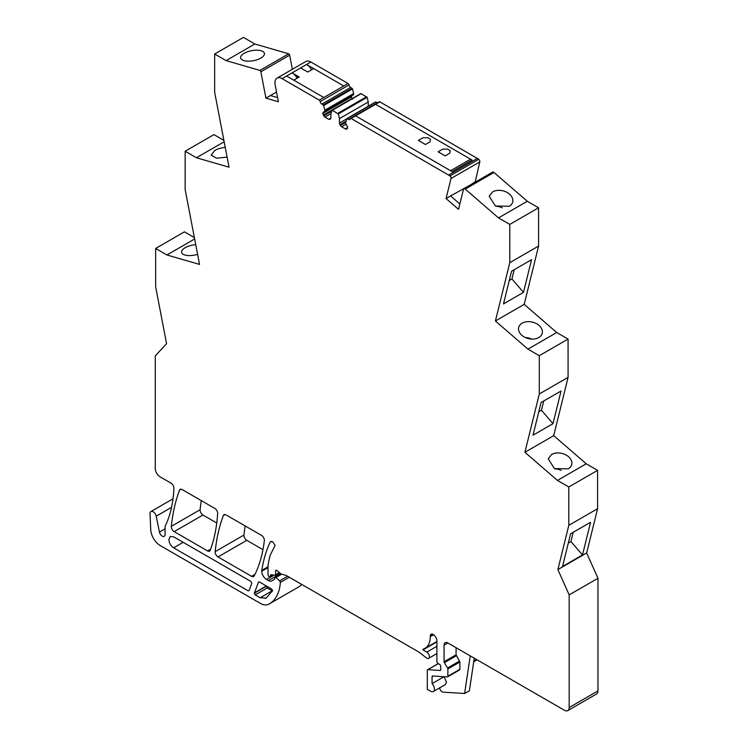<?xml version="1.0" encoding="UTF-8"?>
<svg xmlns="http://www.w3.org/2000/svg" width="748" height="748" viewBox="0 0 748 748"><rect width="100%" height="100%" fill="white"/><g stroke="black" fill="none" stroke-linecap="round" stroke-linejoin="round"><path stroke-width="1.12" d="M292.365 69.284L289.654 55.156A1.346 0.776 -120 0 0 288.737 53.8L254.862 43.992L243.446 37.4L214.657 54.015L214.657 92.285L229.038 167.187L196.434 157.753L224.157 141.755M348.998 84.945A2.356 1.356 -120 0 0 350.083 87.02A2.356 1.356 -120 0 0 350.634 87.46L352.383 88.647L353.617 93.565L324.828 110.19L323.604 105.272L321.855 104.075A2.356 1.356 60 0 1 321.294 103.635A2.356 1.356 60 0 1 320.219 101.56L348.998 84.945A1.346 0.776 -120 0 0 348.063 83.496L343.781 85.973L306.577 64.487L300.631 67.918L307.774 72.042L313.721 68.61L343.79 85.973L323.8 97.502L293.74 80.148L299.209 76.988L292.075 72.874L300.64 67.928L286.596 76.025L323.809 97.511L343.79 85.973M353.617 93.565L353.542 94.706L323.295 112.172L322.809 113.247L323.295 115.08L324.922 117.109L328.774 119.334L330.41 119.184L330.897 118.109L328.774 119.334M353.589 94.65L324.763 111.321M323.295 112.172L352.074 95.548A2.384 1.374 -120 0 0 351.597 96.52L322.809 113.247M352.532 99.25L351.962 98.25A2.384 1.374 -120 0 1 351.597 96.941L351.597 96.632M368.25 106.225L368.25 102.018L367.109 97.343L360.929 93.556L332.327 110.152M495.41 320.976L527.948 349.129L539.299 355.683L568.078 339.068L556.727 332.514L524.189 304.361L495.41 320.976L509.79 262.67L509.79 224.409L498.505 217.892L465.2 189.076A2.02 1.169 60 0 0 463.844 188.73A2.02 1.169 60 0 0 463.498 189.179L458.524 209.347L446.06 198.557L451.007 178.501A2.02 1.169 60 0 0 449.969 175.892L351.233 118.558A1.346 0.776 60 0 0 351.205 118.549L351.074 118.474A1.346 0.776 60 0 0 350.401 118.399A1.346 0.776 60 0 0 350.139 118.82A2.356 1.356 60 0 1 349.671 119.577A2.356 1.356 60 0 1 349.054 119.671A2.356 1.356 60 0 1 348.503 119.456L377.282 102.841L375.889 102.037L346.96 118.595M375.552 101.999L346.773 118.623L348.503 119.456M475.148 182.203L479.786 161.877A2.02 1.169 -120 0 0 479.833 161.503A2.02 1.169 -120 0 0 478.748 159.277L379.853 101.85A1.346 0.776 -120 0 0 379.18 101.784L350.401 118.399M524.189 304.361L538.579 246.055L538.579 207.794L527.293 201.277L493.979 172.461A2.02 1.169 -120 0 0 492.633 172.115L463.844 188.73M568.078 339.068L568.078 377.366M568.807 486.976L597.587 470.361L586.236 463.807L553.707 435.654L568.087 377.366L539.299 393.981L524.918 452.278L557.447 480.422L568.807 486.976L568.807 525.32L557.886 569.593L586.666 552.978L597.587 508.705L568.807 525.32M597.587 470.361L597.587 508.705M597.97 690.9L569.181 707.524A6.732 3.88 60 0 1 567.788 710.6L596.577 693.985A6.732 3.88 -120 0 0 597.97 690.9L597.97 578.279L586.666 552.978M476.083 660.306A1.346 0.776 -120 0 0 476.373 660.241A1.346 0.776 -120 0 0 476.644 659.624L476.644 659.586M274.002 575.137L266.522 579.457L268.42 580.56A6.732 3.88 60 0 0 271.786 580.887L274.404 579.382A1.346 0.776 60 0 0 274.684 578.765L274.684 577.905A1.346 0.776 60 0 1 274.965 577.288A1.346 0.776 60 0 1 275.881 577.531L279.64 580.869A1.346 0.776 60 0 1 280.341 582.337A1.346 0.776 60 0 1 280.341 582.412A53.828 31.079 60 0 1 269.299 603.898L298.078 587.283A53.828 31.079 -120 0 0 301.781 584.45M194.377 237.584L184.429 231.843L155.649 248.458L166.926 254.975L194.648 238.977M223.895 140.372L213.937 134.621L185.149 151.236L196.434 157.753M348.063 83.496L310.859 62.019A10.089 5.825 -120 0 0 305.81 61.514L277.031 78.138A10.089 5.825 60 0 1 282.08 78.633L319.284 100.12A1.346 0.776 60 0 1 320.219 101.56M201.296 500.618A222.034 128.198 -120 0 0 200.118 509.715A4.039 2.328 -120 0 0 200.099 510.071A4.039 2.328 -120 0 0 202.951 515.017L216.752 522.983M245.138 525.928A222.034 128.198 -120 0 0 243.96 535.026A4.039 2.328 -120 0 0 243.941 535.381A4.039 2.328 -120 0 0 246.793 540.327L262.969 549.668M225.251 147.44A12.108 5.096 169.1 0 0 214.704 150.47L211.123 155.154L216.574 158.23L227.102 157.089M214.657 54.015L226.074 60.607L259.958 70.415A1.346 0.776 60 0 1 260.837 71.668L265.923 98.147L278.387 101.756L275.152 84.87A10.089 5.825 60 0 1 277.031 78.138M185.149 151.236L185.149 189.534L199.529 264.409L166.926 254.975M155.649 248.458L155.649 286.793L166.561 343.669L155.266 355.917L155.266 468.547A6.732 3.88 60 0 0 160.025 476.785L171.068 483.161A4.039 2.328 60 0 1 173.919 488.107A4.039 2.328 60 0 1 173.919 488.257A148.029 85.468 60 0 1 165.065 526.377L165.065 534.474A4.039 2.328 60 0 1 164.233 536.316A4.039 2.328 60 0 1 161.475 535.577A4.039 2.328 60 0 1 159.455 532.08L156.201 516.204A4.441 2.562 60 0 0 150.946 511.548A4.441 2.562 60 0 0 150.03 513.577A4.441 2.562 60 0 0 150.03 513.68L150.741 529.668A13.455 7.77 60 0 0 160.24 545.572L260.154 603.253A17.494 10.098 60 0 0 268.71 604.225A53.828 31.079 60 0 0 269.299 603.898M266.522 579.457A6.732 3.88 60 0 1 261.763 571.22L261.819 570.387A168.207 97.118 60 0 1 270.121 542.337A4.039 2.328 60 0 1 270.72 541.664A4.039 2.328 60 0 1 272.74 541.861L275.105 545.423L270.075 555.465L268.018 564.955L268.018 574.847C268.812 577.073 269.607 577.531 270.402 576.222L270.056 576.989L273.422 575.044M444.06 645.169L447.865 642.971A5.386 3.104 60 0 0 445.172 642.7A5.386 3.104 60 0 0 444.06 645.169L444.06 661.718A1.346 0.776 60 0 0 444.359 662.7L447.556 667.992A1.346 0.776 60 0 1 447.865 668.974L447.865 676.248A1.346 0.776 60 0 1 447.584 676.856A1.346 0.776 60 0 1 447.295 676.921L432.634 675.996A1.346 0.776 60 0 0 432.344 676.061A1.346 0.776 60 0 0 432.064 676.669L432.064 683.616A5.386 3.104 60 0 1 434.448 689.058A5.386 3.104 60 0 1 433.335 691.526A5.386 3.104 60 0 1 430.642 691.255L427.314 689.338L427.314 670.358A1.346 0.776 60 0 1 427.585 669.74A1.346 0.776 60 0 1 427.875 669.684L440.161 670.46A1.346 0.776 60 0 0 440.45 670.395A1.346 0.776 60 0 0 440.731 669.778L440.731 666.225A1.346 0.776 60 0 0 439.861 664.626L437.786 663.224A1.346 0.776 60 0 1 436.916 661.634L436.916 641.045A5.386 3.104 60 0 0 433.195 634.5L433.045 634.407A4.039 2.328 60 0 0 431.1 634.257A4.039 2.328 60 0 0 430.259 636.099L430.259 636.707A25.572 14.764 60 0 1 424.967 648.357A25.572 14.764 60 0 1 422.985 649.189L422.985 649.919L426.79 652.116A3.703 2.141 60 0 1 429.408 656.65A3.703 2.141 60 0 1 428.641 658.343A3.703 2.141 60 0 1 426.79 658.156L418.553 651.873L286.101 575.399L281.117 574.062L276.835 570.415L275.638 570.789L275.638 574.632L275.012 575.296L271.028 574.67L270.402 576.222L272.646 574.922M271.028 574.67L270.402 575.343L271.449 574.735M279.238 572.547L275.012 575.296M275.909 570.172L275.638 570.789L276.582 570.238M447.865 642.971L564.431 710.263A6.732 3.88 60 0 0 567.788 710.6M593.211 693.648L569.181 707.524L569.181 594.894L557.886 569.593M539.299 355.683L539.299 393.981M347.549 127.721A2.356 1.356 60 0 1 347.063 128.806L346.605 129.067A2.356 1.356 60 0 1 345.426 128.946L347.549 127.534A2.356 1.356 60 0 0 347.063 125.888L345.52 123.121L346.782 118.614M345.426 128.946L341.574 126.721A2.356 1.356 60 0 1 340.396 125.477L345.52 122.522M345.8 121.316L339.947 124.692L340.396 125.477M339.947 124.692A2.356 1.356 60 0 1 339.461 123.055L339.461 118.633L338.33 113.967L332.14 110.171L360.929 93.556M330.897 118.109L330.897 113.687L332.14 110.171M324.828 110.19L324.828 111.172L353.617 94.557M215.172 551.65A222.034 128.198 60 0 1 223.343 515.531A4.039 2.328 60 0 1 224.017 514.699A4.039 2.328 60 0 1 226.036 514.895L261.501 535.372A4.039 2.328 60 0 1 264.362 540.318A4.039 2.328 60 0 1 264.334 540.72A171.573 99.063 60 0 1 254.189 575.913A4.039 2.328 60 0 1 253.619 576.54A4.039 2.328 60 0 1 251.599 576.334L218.005 556.942A4.039 2.328 60 0 1 215.153 552.005A4.039 2.328 60 0 1 215.172 551.65L243.96 535.026M251.796 583.421L250.907 581.43L173.63 536.821L170.263 536.484L168.87 539.56C169.16 543.067 170.74 545.816 173.63 547.807L248.13 590.817L249.028 590.611L251.796 583.421M249.187 590.219L248.13 590.817L249.028 590.611M266.419 597.774L272.599 590.658L271.646 589.013L259.378 581.925L258.481 582.14L254.273 593.267L255.227 594.912L260.154 597.755L265.923 598.073M259.378 581.925L258.481 582.14L259.051 581.804M217.659 513.605A195.125 112.658 60 0 1 210.263 550.266A4.039 2.328 60 0 1 209.59 551.117A4.039 2.328 60 0 1 207.57 550.921L174.172 531.641A4.039 2.328 60 0 1 171.32 526.695A4.039 2.328 60 0 1 171.339 526.34A222.034 128.198 60 0 1 179.511 490.22A4.039 2.328 60 0 1 180.174 489.388A4.039 2.328 60 0 1 182.194 489.585L214.816 508.416A4.039 2.328 60 0 1 217.668 513.362A4.039 2.328 60 0 1 217.659 513.605M254.862 43.992L226.074 60.607M265.933 98.147L270.449 95.538L277.592 97.605M259.958 70.415L288.737 53.8M260.837 58.092A12.108 5.096 -10.9 0 0 264.427 53.407A12.108 5.096 -10.9 0 0 256.732 50.191A12.108 5.096 -10.9 0 0 244.222 53.286A12.108 5.096 -10.9 0 0 240.641 57.97A12.108 5.096 -10.9 0 0 248.327 61.186A12.108 5.096 -10.9 0 0 260.837 58.092M197.584 254.311A12.108 5.096 169.1 0 1 181.614 252.375A12.108 5.096 169.1 0 1 185.205 247.691A12.108 5.096 169.1 0 1 195.733 244.661M268.018 567.61L261.763 571.22M268.018 567.19L261.781 570.789M268.018 566.806L261.819 570.387M436.916 641.868L422.985 649.919M569.181 594.894L597.97 578.279M590.565 522.3L570.584 533.82L562.524 566.498L582.505 554.96L590.565 522.3M557.447 480.422L586.236 463.807M553.707 435.654L524.918 452.278M551.65 454.466L548.2 458.758L554.39 468.585L568.274 468.846A12.108 8.48 -166.1 0 0 571.715 464.564A12.108 8.48 -166.1 0 0 565.535 454.728A12.108 8.48 -166.1 0 0 551.65 454.466M561.056 390.989L552.996 423.667L533.006 435.196L541.066 402.527L561.056 390.989M527.948 349.129L556.727 332.514M538.766 337.554A12.108 8.48 -166.1 0 1 524.881 337.292A12.108 8.48 -166.1 0 1 518.691 327.465A12.108 8.48 -166.1 0 1 522.141 323.173A12.108 8.48 -166.1 0 1 536.026 323.445A12.108 8.48 -166.1 0 1 542.216 333.271A12.108 8.48 -166.1 0 1 538.766 337.554M509.79 262.67L538.579 246.055M531.538 259.706L511.557 271.244L503.498 303.903L523.478 292.365L531.538 259.696M509.79 224.409L538.579 207.794M498.505 217.892L527.293 201.277M492.633 191.881A12.108 8.48 -166.1 0 1 506.518 192.143A12.108 8.48 -166.1 0 1 512.698 201.969A12.108 8.48 -166.1 0 1 509.257 206.261L495.372 205.999L489.183 196.172L492.633 191.881M470.866 184.681L474.84 181.942M446.051 198.557L450.577 195.948L459.852 203.97M448.819 174.901L477.598 158.286M450.595 170.712L355.59 115.856L375.571 104.327L470.576 159.174L375.571 104.327L355.59 115.856L452.073 171.563L472.053 160.025L470.576 159.174L450.595 170.712L470.576 159.174A1.683 0.972 -120 0 1 471.09 159.605A1.683 0.972 -120 0 1 471.549 160.324M339.461 118.633L368.24 102.018M456.074 647.703L456.074 654.78L459.88 662.036L459.88 669.31L447.865 676.248M444.022 676.716L432.064 683.616M444.078 676.678L446.463 682.129L445.275 684.635M254.329 592.921L266.344 585.983L267.232 587.975L272.534 591.023M311.626 69.816A10.089 5.825 -120 0 0 306.577 64.487L310.859 62.019M297.115 78.194A10.089 5.825 -120 0 0 294.628 74.894L298.733 77.268L294.628 74.894A10.089 5.825 -120 0 0 292.075 72.874M439.656 687.702C439.992 690.114 441.114 691.591 443.003 692.143L464.63 693.508L470.24 655.884M464.63 693.508L469.389 690.769L474.241 658.193M573.192 532.314L570.958 541.515L582.505 554.969M568.312 543.048L570.958 541.515M561.14 470.361A12.108 8.48 13.9 0 0 554.866 468.818M543.693 401.012L541.459 410.241L552.996 423.667M538.784 411.774L541.459 410.241M531.632 339.068A12.108 8.48 13.9 0 0 525.367 337.526M514.185 269.719L511.959 278.957L523.478 292.365M509.266 280.509L511.959 278.957M502.114 207.776A12.108 8.48 13.9 0 0 495.859 206.233M450.577 195.948L470.427 184.924M445.154 155.893L449.782 153.218L450.184 150.657L447.566 149.142L442.732 149.142L438.104 151.816L445.154 155.893L449.782 153.218L450.184 150.657L447.566 149.142L442.732 149.142L438.104 151.816L445.154 155.893M422.994 137.744L418.366 140.418L425.416 144.495L430.044 141.821L430.446 139.259L427.828 137.744L422.994 137.744L418.366 140.428L425.416 144.495L430.044 141.821L430.446 139.259L427.828 137.744L422.994 137.754M286.596 76.025L282.071 78.633M260.865 71.771L289.654 55.156M270.449 95.538L276.526 92.032M165.065 528.845L159.455 532.08M171.554 507.34L156.201 516.204M289.298 577.241L280.341 582.412M287.606 576.269L279.64 580.869M281.65 574.202L275.881 577.531M280.444 573.623L268.42 580.56M271.608 541.477L270.121 542.337M426.79 652.116L436.916 646.263M430.259 636.651L433.569 634.743M430.259 636.099L433.12 634.454M440.161 670.46L440.647 670.18M438.375 663.616L427.875 669.684M476.644 659.624L473.783 661.279M465.2 189.076L493.979 172.461M451.007 178.492L479.786 161.877M449.969 175.892L478.748 159.277M351.074 118.474L355.59 115.856M379.853 101.85L375.571 104.327M375.889 102.037L347.109 118.652M346.044 124.14L341.574 126.721M346.605 118.932L339.461 123.055M367.109 97.343L338.33 113.967M337.872 113.322L366.66 96.707M361.265 93.584L332.477 110.208M330.906 113.649L324.922 117.109M331.71 111.265L323.744 115.865M352.074 98.465L323.295 115.08M322.809 113.444L351.588 96.819M352.486 88.9L323.697 105.515M323.248 104.879L352.028 88.255M350.634 87.46L321.855 104.075M319.284 100.12L323.8 97.502M210.674 549.125L207.57 550.921M202.951 515.017L174.172 531.641M200.118 509.715L171.339 526.34M181.24 489.229L179.511 490.22M225.073 514.54L223.343 515.531M254.956 574.399L251.599 576.334M246.793 540.327L218.005 556.942M456.074 654.78L444.06 661.718M444.359 662.7L456.374 655.762M459.571 661.054L447.556 667.992M447.865 668.974L459.88 662.036M432.064 676.669L433.186 676.033M173.63 547.807L183.148 542.309M254.273 593.267L266.288 586.329M255.227 594.912L267.232 587.975M260.154 597.755L272.169 590.827M265.203 598.456L266.709 597.587M173.022 498.804L150.946 511.548M280.799 573.912L274.965 577.288M275.358 575.24L279.546 572.828M428.641 658.343L436.916 653.556M424.967 648.357L436.916 641.457M427.585 669.74L438.291 663.56M476.373 660.241L473.708 661.774M447.584 676.856L459.599 669.928M433.335 691.526L445.341 684.588"/></g></svg>
